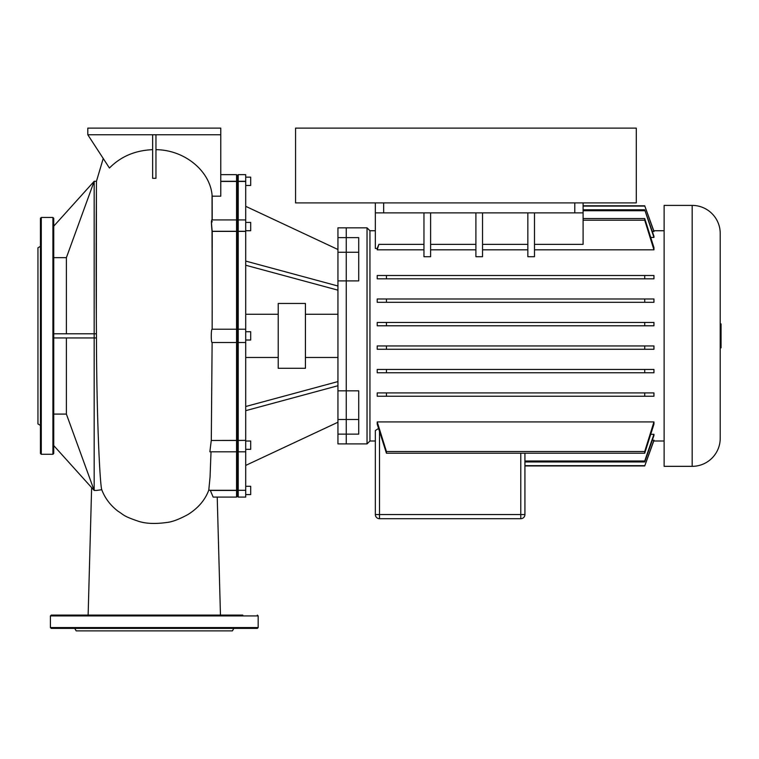 <?xml version="1.0" encoding="UTF-8"?>
<svg xmlns="http://www.w3.org/2000/svg" width="759" height="759" viewBox="0 0 759 759"><rect width="100%" height="100%" fill="white"/><g stroke="black" fill="none" stroke-linecap="round" stroke-linejoin="round"><path stroke-width="1.14" d="M40.445 246.343L37.95 247.785L37.95 423.958L40.445 425.401M40.445 290.868L40.445 218.279L41.271 217.453L41.271 454.29L40.445 453.465L40.445 290.868M53.737 218.279L53.737 453.465L52.912 454.29L52.912 217.453L53.737 218.279M227.14 628.395L228.412 628.395M74.733 628.395L76.175 630.881L232.406 630.881L233.848 628.395M249.493 628.395L51.242 628.395L50.417 627.56L258.174 627.56L257.339 628.395L249.493 628.395M257.339 615.094L258.174 615.928L50.417 615.928L51.242 615.094L242.804 615.094M227.017 615.094L220.461 615.094L217.226 497.088L220.461 615.094M91.63 487.62L88.129 615.094L81.574 615.094M65.786 615.094L59.088 615.094M242.804 628.395L257.339 628.395M183.204 628.395L186.259 628.395M122.322 628.395L125.387 628.395M80.179 628.395L81.441 628.395M636.289 128.119L636.289 202.909L295.564 202.909L295.564 128.119L636.289 128.119M720.215 347.84L721.05 347.84L721.05 323.903L720.215 323.903L720.215 233.449A28.045 28.045 0 0 0 692.17 205.404L692.17 466.339A28.045 28.045 0 0 0 720.215 438.294L720.215 347.84M692.17 205.404L664.125 205.404L664.125 466.339L692.17 466.339M358.722 252.244L358.722 237.614L337.945 237.614L337.945 227.842L346.256 227.842L346.256 252.244L358.722 252.244L358.722 280.915L346.256 280.915L346.256 227.842L367.033 227.842L367.033 443.901L369.946 440.998L369.946 230.745L375.344 230.745M337.945 237.614L337.945 252.244L346.256 252.244L346.256 390.828L358.722 390.828L358.722 434.129L346.256 434.129L346.256 390.828L337.945 390.828L337.945 443.901L367.033 443.901M653.945 231.609L644.723 205.793L653.945 231.229L652.342 231.609M653.945 237.434L644.723 209.788L653.945 236.248L653.945 237.434L650.795 237.434M653.945 322.471L653.945 325.791L644.723 325.791L644.723 322.471L653.945 322.471M377.214 325.791L377.214 322.471L386.435 322.471L386.435 325.791L377.214 325.791M653.945 298.98L653.945 302.31L644.723 302.31L644.723 298.98L653.945 298.98M377.214 302.31L377.214 298.98L386.435 298.98L386.435 302.31L377.214 302.31M377.214 278.819L377.214 275.498L386.435 275.498L386.435 278.819L377.214 278.819M653.945 275.498L653.945 278.819L644.723 278.819L644.723 275.498L653.945 275.498M534.488 212.881L534.488 256.713L527.837 256.713L527.837 212.881M527.837 249.815L482.544 249.815M482.544 212.881L482.544 256.713L475.902 256.713L475.902 212.881M475.902 249.815L430.609 249.815M430.609 212.881L430.609 256.713L423.958 256.713L423.958 212.881M423.958 249.815L377.214 249.815L377.214 248.487L375.344 248.487L375.344 212.881L383.656 212.881L383.656 202.909M653.945 249.815L644.723 220.214L644.723 218.535L653.945 247.576L653.945 249.815L534.488 249.815M527.837 244.351L482.544 244.351M423.958 244.351L378.855 244.351L377.214 248.487M475.902 244.351L430.609 244.351M369.946 440.998L375.344 440.998L375.344 514.545A4.156 4.156 0 0 0 379.5 518.701L379.5 514.545L375.344 514.545L375.344 430.543L378.542 428.484M650.795 434.309L653.945 434.309L653.945 435.495L644.723 461.946L644.723 461.017L524.924 461.017M652.342 440.135L653.945 440.514L644.723 465.95L653.945 440.135M653.945 345.952L653.945 349.273L644.723 349.273L644.723 345.952L653.945 345.952M377.214 349.273L377.214 345.952L386.435 345.952L386.435 349.273L377.214 349.273M653.945 369.434L653.945 372.764L644.723 372.764L644.723 369.434L653.945 369.434M377.214 372.764L377.214 369.434L386.435 369.434L386.435 372.764L377.214 372.764M653.945 392.925L653.945 396.245L644.723 396.245L644.723 392.925L653.945 392.925M377.214 396.245L377.214 392.925L386.435 392.925L386.435 396.245L377.214 396.245M653.945 421.928L653.945 424.167L644.723 453.208L644.723 451.529L653.945 421.928L377.214 421.928L386.435 451.529L386.435 453.208L377.214 424.167L377.214 421.928M378.855 244.351L377.214 249.815M574.791 202.909L574.791 212.881L583.102 212.881L583.102 202.909M574.791 212.881L383.656 212.881M375.344 202.909L375.344 212.881M534.488 244.351L583.102 244.351L583.102 212.881M644.723 220.214L583.102 220.214M644.723 465.95L524.924 465.95L524.924 514.545L520.778 514.545L520.778 518.701L379.5 518.701L520.778 518.701A4.156 4.156 0 0 0 524.924 514.545L524.924 453.208M644.723 461.017L653.945 434.309M644.723 205.793L583.102 205.793M644.723 206.087L583.102 206.087M644.723 209.788L583.102 209.788M644.723 210.727L583.102 210.727M644.723 218.535L583.102 218.535M644.723 465.656L524.924 465.656M644.723 461.946L524.924 461.946M644.723 451.529L386.435 451.529M644.723 453.208L386.435 453.208M644.723 369.434L386.435 369.434M644.723 372.764L386.435 372.764M644.723 392.925L386.435 392.925M644.723 396.245L386.435 396.245M644.723 345.952L386.435 345.952M644.723 349.273L386.435 349.273M644.723 275.498L386.435 275.498M644.723 278.819L386.435 278.819M644.723 298.98L386.435 298.98M644.723 302.31L386.435 302.31M644.723 325.791L386.435 325.791M644.723 322.471L386.435 322.471M337.945 252.244L337.945 280.915L346.256 280.915L346.256 443.901L346.256 434.129L337.945 434.129M720.215 233.449L720.215 438.294M305.431 303.458L305.431 368.286L278.221 368.286L278.221 303.458L305.431 303.458M245.707 486.282L250.688 486.282L250.688 494.593L245.707 494.593M245.707 185.452L250.688 185.452L250.688 177.151L245.707 177.151M245.707 230.727L250.688 230.727L250.688 222.415L245.707 222.415M245.707 340.023L250.688 340.023L250.688 331.721L245.707 331.721M245.707 449.328L250.688 449.328L250.688 441.017L245.707 441.017M337.945 280.915L337.945 390.828M238.222 490.295L238.222 231.372L237.396 231.353L237.396 330.051L238.222 329.226L237.396 330.051L237.396 440.391L245.707 440.362L238.222 440.467L237.396 441.055L237.396 489.498L238.222 490.295L245.707 490.295L238.222 490.295M245.707 181.448L238.222 181.448L238.222 174.655L245.707 174.655L245.707 231.372L238.222 231.372L238.222 181.448L237.396 182.245L237.396 231.353L236.561 231.372L236.561 497.088L213.146 497.088L210.271 490.295L236.561 490.295L237.396 489.498L237.396 496.263L237.396 440.391L237.396 441.055L236.561 440.467L211.268 440.467L237.396 440.391L237.396 341.692L238.222 342.518L245.707 342.518L245.707 440.362M220.774 181.448L236.561 181.448L236.561 174.655L237.396 175.481L237.396 182.245L236.561 181.448L236.561 231.372L212.226 231.372L212.15 329.226L236.561 329.226L237.396 330.051L237.396 175.481L238.222 174.655M236.561 497.088L237.396 496.263L238.222 497.088L238.222 490.437L210.29 490.437M238.222 497.088L245.707 497.088L245.707 490.437M245.707 490.295L245.707 440.467M245.707 231.372L245.707 329.226L238.222 329.226M245.707 342.518L245.707 329.226M245.707 265.233L337.945 290.166M245.707 261.077L337.945 286.01M245.707 206.325L337.945 249.512M245.707 465.419L337.945 422.232M245.707 406.511L337.945 381.578M245.707 410.666L337.945 385.733M53.737 226.173L94.173 181.297L66.384 257.662L66.384 333.789M66.384 257.662L53.737 257.662M94.173 181.297L96.45 181.297L94.173 181.316L94.173 333.789L96.44 333.789L96.469 337.945L94.173 337.945L94.173 333.789L53.737 333.789M53.737 337.945L94.173 337.945L94.173 490.428L96.526 490.428L94.173 490.437L53.737 445.571M96.45 181.297L103.177 158.65L96.45 181.297C96.516 180.452 95.786 252.785 96.44 333.789M53.737 414.082L66.384 414.082L94.173 490.428M66.384 337.945L66.384 414.082M96.412 189.067L96.336 318.856M96.526 490.428L101.763 489.735C99.827 484.071 96.583 414.48 96.469 337.945M155.956 134.76L155.956 178.308L152.635 178.308L152.635 134.76M152.635 149.675C135.178 150.386 120.785 156.506 109.438 168.033L87.807 134.76L220.774 134.76L220.774 196.183L212.169 196.183C210.566 171.249 184.798 149.865 155.956 149.675M212.169 196.183L212.207 219.93M212.046 195.035L212.065 219.93M212.046 221.875C211.22 218.943 211.211 222.074 212.027 231.277L212.188 313.087M101.763 489.735C105.008 498.274 110.482 505.485 118.186 511.348C123.983 514.877 122.626 515.873 137.796 521.053C145.282 523.663 154.959 524.127 166.838 522.467C172.075 521.974 179.115 519.336 187.957 514.526C198.222 508.094 205.167 499.944 208.791 490.086L210.271 490.295M236.561 342.518L237.396 341.692L236.561 342.518L212.103 342.518C210.926 342.954 211.049 328.78 212.141 329.226M237.396 341.692L237.396 330.051L236.561 329.226M212.226 231.372L212.216 231.277C211.239 222.083 211.239 218.943 212.207 221.875M245.707 451.814L238.222 451.814L237.396 450.988L236.561 451.814L209.863 451.814L211.268 440.467M211.021 451.814L210.063 476.956L208.791 490.086M212.122 342.518L211.296 440.362M220.774 134.76L220.774 128.119L87.807 128.119L87.807 134.76M337.945 419.499L358.722 419.499M520.778 453.208L520.778 514.545L379.5 514.545L379.5 431.558M220.774 181.297L245.707 181.297M212.027 231.277L236.561 231.277L237.396 230.689L238.222 231.277L245.707 231.277M41.271 217.453L52.912 217.453M52.912 454.29L41.271 454.29M50.417 627.56L50.417 615.928M258.174 615.928L258.174 627.56M653.774 230.745L664.125 230.745M653.774 440.998L664.125 440.998M369.946 230.745L367.033 227.842M305.431 314.264L337.945 314.264M245.707 314.264L278.221 314.264M211.704 219.93L236.561 219.93L237.396 220.755L238.222 219.93L245.707 219.93M245.707 357.48L278.221 357.48M305.431 357.48L337.945 357.48M152.891 128.119L155.699 128.119M236.561 174.655L220.774 174.655"/></g></svg>

